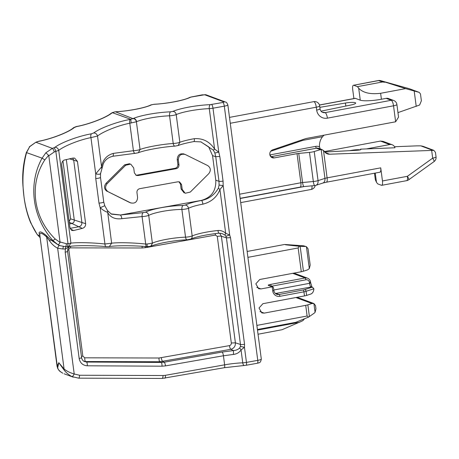 <?xml version="1.0" encoding="UTF-8"?>
<svg xmlns="http://www.w3.org/2000/svg" width="459" height="459" viewBox="0 0 459 459"><rect width="100%" height="100%" fill="white"/><g stroke="black" fill="none" stroke-linecap="round" stroke-linejoin="round"><path stroke-width="0.69" d="M69.166 221.628L70.577 218.845L74.278 220.033L66.314 159.525L74.278 220.033C74.347 221.84 73.549 222.988 71.902 223.487L69.47 223.958L71.902 223.487L78.839 226.763L70.118 228.335L78.839 226.763L82.264 228.381L73.641 230.533L71.707 230.424L69.94 227.509L61.735 165.194C61.615 162.434 62.493 160.719 64.358 160.042L73.01 158.062L74.61 158.114L77.445 161.367L85.649 223.688C85.701 226.149 84.571 227.716 82.264 228.381M69.441 158.797L73.698 160.162L72.717 158.12L73.698 160.162L81.903 222.483C81.977 224.738 80.956 226.167 78.839 226.763C80.962 226.161 81.983 224.738 81.903 222.483L85.649 223.688M137.97 175.562L136.352 175.418L134.355 172.854L133.707 167.937L130.712 164.093L125.651 165.263L107.119 183.709C104.79 186.882 105.14 189.567 108.181 191.77L130.603 202.838C134.894 203.848 137.224 202.058 137.591 197.456L136.943 192.533C136.868 190.508 137.786 189.223 139.697 188.683L177.931 181.793L179.549 181.936L181.552 184.501L182.2 189.418L185.189 193.262L190.25 192.091L208.782 173.645C211.111 170.473 210.761 167.787 207.72 165.584L185.304 154.517C181.007 153.507 178.677 155.297 178.31 159.898L178.958 164.821C179.033 166.846 178.115 168.132 176.204 168.671L137.97 175.562L135.824 175.166M184.879 154.333L185.304 154.517M131.022 203.021L129.943 202.62M324.427 151.545L380.454 141.079L383.07 141.361L392.181 144.757A5.038 4.728 -69.5 0 1 394.969 147.781L360.55 149.146L360.946 149.439M322.361 112.26A10.069 1.704 172.5 0 1 325.144 112.627L391.263 100.28L386.128 98.364L381.406 99.247A16.782 2.834 172.5 0 1 360.263 100.171L358.691 88.243L357.458 86.648L353.677 85.236L378.618 80.577A5.038 4.728 -69.5 0 1 380.672 80.669A5.038 1.721 -74.3 0 0 380.626 80.652A5.038 1.721 -74.3 0 0 380.563 80.641M319.441 104.996L355.128 98.329A5.038 1.503 79.4 0 1 355.404 98.358L360.263 100.171M319.848 107.349L345.42 103.028A8.394 1.417 172.5 0 1 355.679 103.08A8.394 1.417 172.5 0 1 350.796 105.031L321.013 111.164M409.933 88.926L409.411 88.742A5.038 1.721 -74.3 0 0 409.365 88.73L380.626 80.652A5.038 5.038 0 0 0 378.342 80.549L353.677 85.236C352.73 85.162 352.409 86.596 352.701 89.557L353.889 98.559M421.362 100.653L420.484 93.975L419.262 92.402L405.613 88.621L380.626 93.286C370.402 94.531 363.092 92.856 358.691 88.243M349.488 150.684L351.824 150.288A7.551 1.274 -7.5 0 1 360.172 149.869M360.613 149.732L360.55 149.146C361.583 149.668 360.217 150.059 356.436 150.311L324.771 152.015M405.613 88.621L380.672 80.669L409.411 88.742L419.015 92.328M357.458 86.648L382.399 81.989L384.871 82.236M421.379 100.791L419.618 105.025L397.964 112.621M433.835 150.351L329.648 154.213A6.713 6.306 -69.5 0 1 327.324 153.845A6.713 6.306 -69.5 0 1 324.352 151.43L323.486 150.432L327.101 177.862A5.038 0.849 -7.5 0 0 324.955 178.385A5.038 3.666 72 0 1 322.746 183.089L326.401 182.206A5.038 1.503 -100.6 0 0 327.101 177.862L380.729 167.845L382.456 180.961L407.397 176.302A5.038 1.503 79.4 0 1 406.703 180.651A5.038 5.038 0 0 0 408.717 179.79L433.996 161.625A5.038 1.004 -125.7 0 0 432.676 158.143A5.038 0.849 -7.5 0 0 434.065 157.839A5.038 0.849 -7.5 0 0 436.05 156.88L435.459 152.388L433.835 150.351L422.923 146.278L420.754 145.842L416.537 145.87L394.516 146.742M302.653 139.656L302.774 140.379L322.562 136.684A13.426 12.611 -69.5 0 0 319.544 146.909L320.181 148.894M322.562 136.684L324.094 135.153M319.544 146.909A6.713 6.306 110.5 0 0 315.717 146.364L270.305 154.849A1.681 0.499 -100.6 0 0 271.062 156.685L274.298 157.896A4.194 3.942 110.5 0 1 272.68 149.841L305.688 138.624A3.356 3.15 110.5 0 1 306.124 138.509L395.635 121.79L398.55 117.102L396.903 104.543A5.038 0.849 172.5 0 1 393.529 105.799L395.635 121.79M366.443 148.911L389.771 144.556A5.038 4.728 -69.5 0 1 392.181 144.757M380.729 167.845C381.022 170.8 380.7 172.24 379.754 172.159M382.456 180.961C382.754 183.921 382.427 185.356 381.481 185.281L377.705 183.87L376.466 182.275L375.255 173.083M323.486 150.432L321.145 149.433L314.22 151.516A5.038 0.849 -7.5 0 1 309.498 152.399L298.746 153.415A3.356 0.568 -7.5 0 0 297.025 153.65L274.298 157.896M374.475 173.227L375.33 179.71L376.466 182.275M386.128 98.364A5.038 4.728 -69.5 0 1 388.538 98.565L393.667 100.481A5.038 4.728 110.5 0 0 392.508 100.217A5.038 4.728 110.5 0 0 391.263 100.28A5.038 1.503 79.4 0 1 393.529 105.799L327.41 118.152A10.069 9.455 -69.5 0 1 316.67 110.074L316.291 107.205L230.263 123.276M40.117 237.613L37.477 234.813C23.529 214.726 18.985 180.215 26.628 152.394L29.669 146.708L26.352 152.549L42.085 158.16C27.781 183.961 32.342 217.618 52.934 240.579L57.989 244.75C58.425 244.79 59.125 244.022 60.077 242.444L48.797 155.762L48.614 155.349L44.81 159.893L42.085 158.16L45.877 152.755L48.614 155.349M40.111 237.584L37.477 234.813L39.864 235.702M37.282 141.699L39.055 141.183L37.529 141.705A3.356 0.998 -111.3 0 0 37.282 141.699L35.779 142.29L29.669 146.708M66.911 246.621C67.507 246.672 67.869 245.703 68.001 243.712L70.927 243.144L68.563 246.546L65.407 246.644L59.986 245.668L58.511 245.117L50.421 239.644L46.479 235.725C42.079 231.927 39.6 230.997 39.038 232.948L39.99 235.748M70.577 218.845L62.952 160.914M44.81 159.893C28.819 184.357 33.18 217.486 55.229 239.019L52.934 240.579L50.421 239.644L49.75 241.09L46.72 237.085C42.498 233.212 40.168 232.346 39.738 234.48L39.761 234.916M39.038 232.948L39.738 234.48L57.088 366.523M46.479 235.725L64.088 368.996L58.804 362.69L57.105 366.391L57.696 367.745C58.058 369.638 59.756 371.457 62.797 373.201L62.717 373.161M39.055 141.183C51.781 138.779 68.454 132.152 73.308 127.958L76.55 126.615C89.798 124.062 106.591 117.533 112.357 112.69L114.928 111.876M60.152 241.996L66.383 243.712L68.001 243.712L55.843 151.361A3.356 0.78 -110.3 0 0 53.904 147.809L52.36 148.383L45.877 152.755M37.529 141.705L36.02 142.29L52.36 148.383C53.003 148.831 53.651 150.018 54.3 151.935L58.718 150.386C58.069 148.303 56.778 147.293 54.845 147.35L53.904 147.809M104.692 205.747L100.177 207.749L98.983 203.136L95.742 178.534L95.713 173.869L90.945 137.62C90.572 135.812 90.756 134.533 91.484 133.793C78.69 135.996 61.54 142.347 54.845 147.35M101.657 168.189L101.594 166.933C102.707 159.887 106.597 155.371 113.264 153.392L133.414 150.707L129.794 123.224C118.502 125.387 103.378 131.389 97.526 136.025L90.945 137.62C79.682 139.777 64.599 145.75 58.718 150.386L70.927 243.144C77.319 242.266 93.079 242.65 104.945 243.999C105.048 245.766 105.513 246.644 106.339 246.626M100.429 173.347C100.498 174.38 98.926 174.558 95.713 173.869L101.594 166.933L97.526 136.025C96.872 133.942 95.581 132.932 93.642 132.99L91.484 133.793M113.264 153.392C113.453 155.308 113.218 156.278 112.558 156.295L135.394 153.295C134.458 153.478 133.798 152.618 133.414 150.707A5.038 0.849 -7.5 0 0 140.047 149.508L136.392 121.773L129.794 123.224C129.427 121.411 129.604 120.138 130.339 119.397C117.51 121.606 100.309 127.986 93.642 132.99M131.159 123.064L130.786 119.294L112.357 112.69M135.153 153.352L138.348 152.732L140.047 149.508C146.128 147.104 161.74 144.264 173.209 143.483L169.56 115.788A25.176 4.251 -7.5 0 0 136.616 121.669L136.392 121.773C135.927 119.765 134.78 118.709 132.961 118.606L130.339 119.397M132.961 118.606L115.496 111.824A28.533 4.819 172.5 0 0 151.722 104.75L153.88 104.331A28.533 4.819 172.5 0 0 190.537 97.251L191.449 96.987A3.356 1.113 -101 0 0 191.242 96.975L189.487 97.515C184.633 100.142 167.133 103.677 154.126 104.262A3.356 1.36 86.9 0 0 153.88 104.331M111.216 113.207C106.35 117.418 89.608 124.062 76.871 126.454L76.55 126.615M77.445 161.367L73.698 160.162L81.903 222.483L74.278 220.033C74.347 221.835 73.555 222.988 71.902 223.487L69.24 222.231M55.229 239.019L60.077 242.444M59.544 245.462C58.93 245.427 58.299 246.351 57.65 248.239C54.489 246.569 51.856 244.188 49.75 241.09M63.331 246.506L62.86 248.996L65.35 249.007A3.356 0.924 90.2 0 1 65.757 246.644M64.208 370.178C66.125 372.651 68.672 374.785 71.851 376.581C72.499 376.615 73.285 375.749 74.209 373.987C70.072 372.788 66.698 371.124 64.088 368.996L64.208 370.178L58.804 362.69L57.696 367.745M136.616 121.669C136.185 119.684 135.078 118.617 133.305 118.468A28.533 4.819 172.5 0 1 170.645 111.807L172.854 111.411A28.533 4.819 172.5 0 1 210.348 104.641L222.902 102.46A3.356 0.895 79.8 0 1 224.308 106.167L212.987 108.204A5.038 0.849 172.5 0 1 209.281 108.622A3.356 1.561 -92.3 0 1 210.348 104.641M62.797 373.201L62.757 373.184C58.999 370.878 59.263 370.935 57.524 368.043L39.749 234.824M162.01 366.19C162.038 364.182 161.786 362.937 161.252 362.438L164.19 362.197A3.356 0.838 80.1 0 1 165.498 365.892L162.01 366.19L87.313 365.794C82.804 365.433 80.09 362.989 79.16 358.456L65.172 252.175L65.35 249.007L69.579 246.397M221.714 233.465L218.874 233.206A3.356 0.602 84.3 0 1 218.002 230.504A25.176 4.251 -7.5 0 0 192.172 235.955A3.356 2.857 66.4 0 1 190.611 239.122L187.186 239.799A3.356 1.572 -92.3 0 1 185.539 237.148A25.176 4.251 -7.5 0 0 152.595 243.029L150.684 246.34L146.903 246.69C133.908 245.416 115.846 245.427 109.271 246.609L111.635 243.207C117.98 242.318 133.948 242.713 145.704 244.05L147.087 244.022C147.075 245.863 147.23 246.758 147.563 246.718M200.772 141.82L208.679 146.857L212.551 155.653L215.787 180.249C216.166 190.852 211.364 197.571 201.369 200.399L120.287 215.019C121.015 215.489 121.537 216.705 121.859 218.668L142.083 216.573L145.704 244.05C145.807 245.817 146.272 246.695 147.092 246.684M95.742 178.534A3.356 0.568 -7.5 0 0 100.504 177.398L103.745 202L104.778 205.73L107.475 210.566L111.635 243.207L104.945 243.999L100.177 207.749C102.822 210.038 105.283 211.559 107.567 212.293C110.28 217.388 115.048 219.511 121.859 218.668M68.563 246.546L68.563 246.546C75.184 245.37 93.188 245.364 106.149 246.638L109.271 246.609M71.851 376.581L78.661 378.159L162.13 378.451L224.296 367.711A3.356 0.838 -100 0 0 224.623 364.836L165.309 375.33C165.515 377.298 165.355 378.245 164.827 378.176M152.595 243.029L150.85 246.265M151.022 246.202L149.8 246.506M147.087 244.022L152.371 243.121L148.716 215.38C154.706 212.287 170.329 209.488 181.896 209.453A5.038 0.849 -7.5 0 0 188.529 208.26C191.805 206.682 196.601 205.311 202.907 204.157C211.283 201.994 216.958 197.118 219.93 189.533L223.177 185.608L223.063 181.098L219.821 156.502L218.777 152.158L214.605 149.066L209.281 108.622A25.176 4.251 172.5 0 0 176.199 114.595A5.038 0.849 172.5 0 1 169.56 115.788A3.356 1.572 -92.3 0 1 170.645 111.807M142.083 216.579A5.038 0.849 -7.5 0 0 148.716 215.38C148.274 213.446 147.178 212.391 145.417 212.213L143.202 212.609C142.33 213.257 141.957 214.577 142.083 216.573M62.86 248.996L57.65 248.239L74.209 373.987L79.591 375.238C79.459 377.218 79.114 378.187 78.552 378.136L78.661 378.159M79.591 375.238L163.054 375.525A3.356 0.924 90.2 0 1 162.13 378.451M218.002 230.504C220.963 230.332 223.527 231.279 225.702 233.344L229.684 235.002L230.51 237.676L244.544 344.279L244.463 347.297L241.05 349.947C239.328 352.506 236.792 354.004 233.447 354.446L223.43 355.759L224.623 364.836A25.176 4.251 -7.5 0 1 242.748 362.817L241.05 349.947L239.741 347.916C238.198 349.477 236.11 350.36 233.47 350.561L222.122 352.059A3.356 0.838 80.1 0 1 223.43 355.759L165.498 365.892M87.313 365.794A3.356 0.924 -89.7 0 0 86.556 362.042L84.301 361.503C82.792 360.734 81.886 359.426 81.576 357.584L67.582 251.302L67.869 248.807L69.625 246.391M143.202 212.609L120.287 215.019L111.439 214.158L107.475 210.566M120.109 214.932L110.912 213.877M172.854 111.411A3.356 2.857 66.4 0 1 176.199 114.595L179.842 142.284C183.164 141.045 187.983 139.846 194.289 138.681C194.49 140.597 194.318 141.556 193.773 141.556L193.905 141.561C186.853 142.875 181.598 144.189 178.144 145.509L179.842 142.284A5.038 0.849 -7.5 0 1 173.209 143.483C173.594 145.4 174.254 146.26 175.195 146.071L174.954 146.128C162.371 146.909 144.619 150.173 138.348 152.732M194.289 138.681C202.867 138.107 209.637 141.567 214.605 149.066L213.401 150.179L200.83 141.831M215.386 233.597A3.356 0.895 -100.2 0 0 215.472 235.054L217.285 236.408L231.319 343.005C231.365 344.382 230.745 345.254 229.448 345.621L159.009 358.009L84.737 357.819C84.714 359.816 84.984 361.067 85.546 361.554L83.859 361.256M229.448 345.621A3.356 0.895 -100.1 0 0 230.814 349.305L159.818 361.749L85.546 361.554L86.556 362.042L161.252 362.438L159.818 361.749A3.356 0.981 -89.9 0 1 159.009 358.009M231.319 343.005L235.398 342.827C235.524 346.229 233.992 348.387 230.814 349.305L233.47 350.561L233.447 354.446M217.285 236.408A3.356 0.568 172.5 0 1 221.364 236.23L219.729 233.178M222.007 233.545L224.944 235.065L225.931 236.253L226.43 237.854L240.464 344.457L240.413 346.407L239.741 347.916M178.31 159.898L177.231 159.497L177.88 164.414C177.949 166.445 177.031 167.73 175.126 168.269L136.891 175.16M177.231 159.497C177.593 154.895 179.922 153.099 184.22 154.109L183.359 153.788M183.801 153.931L184.22 154.109M181.552 184.501L180.467 184.093L181.116 189.016L184.111 192.86M180.467 184.093L178.993 181.787M108.181 191.77L129.518 202.436M107.102 191.369C104.061 189.165 103.705 186.474 106.04 183.307L124.573 164.856L129.633 163.685M212.551 155.653L215.741 156.68L214.858 153.019L213.401 150.179M214.858 153.019L218.777 152.158L212.987 108.204A3.356 0.895 79.8 0 0 211.588 104.503M145.417 212.213C152.222 208.742 169.991 205.563 183.015 205.489C182.137 206.137 181.764 207.457 181.896 209.453L185.539 237.148A5.038 0.849 -7.5 0 0 192.172 235.955L188.529 208.26C188.087 206.326 186.985 205.271 185.224 205.093C188.936 203.326 194.369 201.788 201.53 200.474C208.92 199.011 214.542 194.897 218.398 188.133L219.081 185.075L223.177 185.608L229.684 235.002L225.931 236.253M224.296 367.711L244.383 365.467A3.356 1.561 -92.3 0 1 242.748 362.817A5.038 0.849 -7.5 0 0 246.454 362.398L244.463 347.297L240.413 346.407M247.143 251.457L284.649 244.469L303.68 245.823L306.428 246.678L303.68 245.823M258.038 334.227L282.033 329.723L302.033 321.082A5.038 4.728 -69.5 0 0 304.208 319.057M257.419 329.516L295.699 322.344L308.54 317.112L314.231 313.158L315.081 312.367L313.916 303.554L298.62 297.845L296.353 297.443M256.874 325.402L307.117 316.016L308.54 317.112M273.484 287.667L272.927 286.881L272.198 286.835L260.982 288.929L258.664 288.734L255.829 283.828L259.737 279.497L301.288 271.739A5.038 0.849 -7.5 0 0 303.433 271.217L300.163 246.368L305.453 246.483M307.117 316.016L305.711 305.355L264.166 313.118L261.848 312.929L259.014 308.018L262.921 303.686L304.472 295.929L303.933 291.826L279.898 296.319A6.713 6.306 -69.5 0 1 272.738 290.931L272.198 286.835L268.417 285.423A3.356 0.568 172.5 0 1 270.483 284.431L305.12 277.965L292.716 273.34M285.492 244.785L300.163 246.368M301.288 271.739L298.155 247.958L299.222 246.328M218.398 188.133L219.93 189.533L225.702 233.344L224.944 235.065M309.32 268.613L310.181 265.107L308.023 248.709L306.428 246.678L309.32 268.613L307.513 269.892L303.433 271.217M304.472 295.929A5.038 0.849 172.5 0 0 306.618 295.407L310.697 294.081C312.459 293.45 313.52 291.826 313.876 289.199L313.864 288.774L306.078 291.304A1.681 1.222 -108 0 0 304.604 289.64L311.764 287.311L312.717 287.432L313.864 288.774M315.081 312.367L315.941 308.861L315.511 305.579L313.916 303.554L311.936 303.508L307.857 304.833A5.038 0.849 -7.5 0 1 305.711 305.355M295.585 273.713L293.175 273.254M275.423 293.496L310.972 287.018L312.717 287.437M273.793 289.996L309.561 283.318A3.356 1.004 -100.6 0 0 310.404 286.232L311.862 287.191M310.491 281.998L309.452 282.497L309.561 283.318L310.686 282.893L312.114 287.305M310.404 286.232L311.764 287.311M275.142 293.226L279.141 294.477L303.175 289.985A1.681 0.499 79.4 0 1 303.933 291.826A5.038 0.849 -7.5 0 0 306.078 291.304L306.618 295.407M176.204 168.671L175.126 168.269M178.958 164.821L177.88 164.414M125.651 165.263L124.573 164.856M182.2 189.418L181.116 189.016M304.11 186.561L240.172 198.5M319.47 105.071L355.404 98.358M315.224 185.488A5.038 5.038 0 0 1 311.213 189.447A5.038 1.503 -100.6 0 0 311.988 185.82M381.406 99.247L380.626 93.286M327.41 118.152A5.038 1.503 79.4 0 0 325.144 112.627A5.038 4.728 -69.5 0 1 322.734 112.426L322.884 112.478M345.828 106.052L345.42 103.028M378.342 80.549A5.038 1.503 79.4 0 1 378.618 80.577L382.399 81.989M325.322 152.6L329.648 154.213M420.754 145.842L432.286 150.145M419.262 92.402L409.761 88.857A5.038 5.038 0 0 0 409.365 88.73A5.038 1.721 -74.3 0 0 409.313 88.719M313.749 101.651A5.038 5.038 0 0 1 319.665 105.943A5.038 0.849 -7.5 0 1 316.291 107.205A5.038 1.503 -100.6 0 0 314.025 101.68A5.038 1.503 -100.6 0 0 313.749 101.651L229.489 117.389M239.604 194.203L300.857 182.762A5.038 1.503 79.4 0 1 300.163 187.106L304.007 186.572A5.038 1.061 -95.4 0 1 302.573 182.521L313.331 181.512A5.038 1.061 84.6 0 0 314.759 185.556A5.038 5.038 0 0 0 315.844 185.333L322.746 183.089M416.221 106.419L414.196 91.031M389.771 144.556L380.454 141.079M431.632 150.173L432.676 158.143L407.397 176.302A5.038 1.004 -125.7 0 1 408.717 179.79M297.025 153.65L300.857 182.762A3.356 0.568 172.5 0 1 302.573 182.521L298.746 153.415M314.22 151.516L318.053 180.628L324.955 178.385L321.145 149.433M322.178 149.64L318.879 148.406A5.038 4.728 110.5 0 0 316.475 148.205L320.164 149.582M309.498 152.399L313.331 181.512A5.038 0.849 172.5 0 0 318.053 180.628A5.038 3.666 72 0 1 315.844 185.333M315.717 146.364A1.681 0.499 -100.6 0 0 316.475 148.205L271.062 156.685A4.194 3.942 110.5 0 1 270.821 156.726M269.886 154.884A2.519 2.364 110.5 0 0 270.305 154.849M302.774 140.379L270.701 151.275M319.665 105.943L320.043 108.812A5.038 0.849 172.5 0 1 316.67 110.074M107.119 183.709L106.04 183.307M38.74 141.343C51.97 138.779 68.695 132.267 74.444 127.436M57.989 244.75L59.986 245.663M54.3 151.935L48.797 155.762M66.383 243.712C66.251 245.697 65.884 246.667 65.293 246.621M191.449 96.987L204.662 94.749L223.992 101.955L222.902 102.46M70.697 246.265A3.356 0.975 90.1 0 0 70.502 247.883L142.049 247.975A3.356 0.975 90.1 0 1 142.256 246.311M163.054 375.525L165.309 375.33M103.602 201.862C103.763 202.408 102.219 202.832 98.983 203.136M70.37 228.989L73.641 230.533M154.126 104.262L150.667 105.019A3.356 2.966 63.7 0 1 151.722 104.75M227.842 104.87A5.038 0.849 172.5 0 1 224.308 106.167L257.769 360.361A5.038 0.849 -7.5 0 0 261.309 359.07L227.842 104.87C227.016 102.914 226.27 101.99 225.598 102.093L206.269 94.881L202.287 94.835L191.242 96.975M223.992 101.955A3.356 3.15 -69.5 0 1 225.598 102.093M204.662 94.749A3.356 3.15 -69.5 0 1 206.269 94.881M190.537 97.251A3.356 2.961 -116.2 0 0 189.487 97.515M65.172 252.175C67.083 251.802 67.84 251.463 67.439 251.171M70.502 247.883C69.389 248.026 68.839 248.68 68.844 249.834L67.565 250.121M215.472 235.054L145.405 247.676L145.319 246.552M142.049 247.975L145.405 247.676M68.844 249.834L82.832 356.098L84.737 357.819M161.333 357.802C161.637 359.764 162.096 360.998 162.698 361.491L164.19 362.197L222.122 352.059M79.16 358.456C81.077 358.083 81.834 357.745 81.432 357.452M244.383 365.467L246.081 365.278A3.356 0.895 79.8 0 0 246.454 362.398L257.769 360.361A3.356 0.895 -100.2 0 1 257.396 363.241C259.473 362.518 260.505 363.27 261.309 359.07M81.427 356.425A3.356 0.568 172.5 0 1 82.832 356.098M230.51 237.676L226.43 237.854L221.364 236.23L235.398 342.827L240.464 344.457A3.356 0.568 172.5 0 0 244.544 344.279M185.224 205.093L183.015 205.489M201.369 200.399L201.53 200.474C202.144 200.967 202.603 202.195 202.907 204.157M223.063 181.098A3.356 0.568 172.5 0 1 218.983 181.276L215.741 156.68L219.821 156.502M219.081 185.075L218.983 181.276L215.787 180.249M299.635 322.241L257.493 330.113M298.155 247.958L247.917 257.344M264.166 313.118L259.983 311.558M311.936 303.508L295.9 297.53M260.982 288.929L256.799 287.368M309.4 316.561L307.857 304.833M273.771 290.438L273.862 290.513C274.207 292.406 275.165 293.662 276.731 294.271A5.038 4.728 -69.5 0 0 279.141 294.477A1.681 0.499 79.4 0 1 279.898 296.319M273.472 287.552L273.862 290.513L272.738 290.931M268.417 285.423A1.681 1.578 -69.5 0 1 269.221 285.492L272.927 286.875M271.235 286.244A1.681 0.499 -100.6 0 0 270.483 284.431M271.292 286.261L305.872 279.806A1.681 0.499 79.4 0 0 305.12 277.965A5.038 4.728 -69.5 0 1 307.524 278.165L295.435 273.656M303.175 289.985A3.356 0.568 -7.5 0 0 304.604 289.64M309.452 282.497A3.356 3.15 110.5 0 0 305.872 279.806M240.143 198.317L300.163 187.106M381.762 185.31L406.703 180.651M304.007 186.572L314.759 185.556M396.903 104.543A5.038 5.038 0 0 0 393.667 100.481M433.996 161.625A5.038 5.038 0 0 0 436.05 156.88M326.401 182.206L380.035 172.188M320.043 108.812C320.365 110.642 321.26 111.847 322.734 112.426M311.213 189.447L240.711 202.614M37.236 234.589L30.569 222.535C27.328 214.686 25.125 205.999 23.954 196.469L22.95 185.906C22.118 174.466 23.254 163.347 26.352 152.549M35.779 142.29L29.365 146.788M76.871 126.454C77.686 126.007 72.694 127.872 73.308 127.958M111.939 112.725L115.192 111.795M100.504 177.398L100.544 173.686L103.246 163.966C104.973 159.967 108.129 157.414 112.719 156.301M150.667 105.019C145.922 107.607 128.721 111.124 115.731 111.755M73.228 377.172L64.134 373.781M246.081 365.278L257.396 363.241M218.874 233.206C206.234 234.624 196.813 236.592 190.611 239.122M187.186 239.799C174.77 240.189 157.19 243.413 151.028 246.196M201.128 141.906L193.905 141.561M178.144 145.509L174.954 146.128M310.686 282.893L310.577 282.078C310.255 280.174 309.24 278.865 307.524 278.165"/></g></svg>
